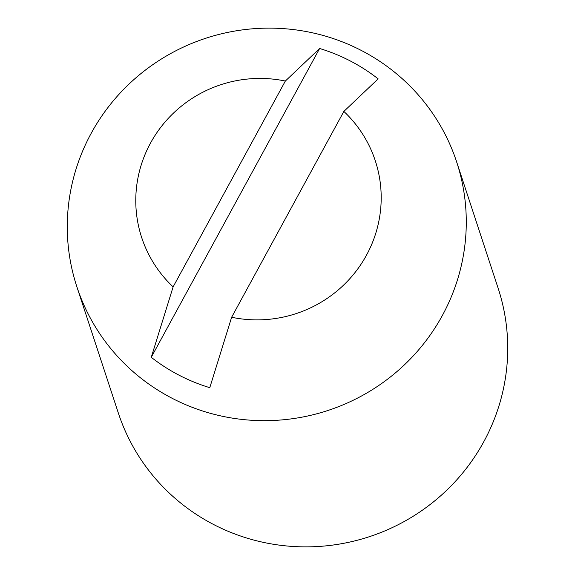<?xml version="1.0" encoding="UTF-8"?>
<svg xmlns="http://www.w3.org/2000/svg" width="575" height="575" viewBox="0 0 575 575"><rect width="100%" height="100%" fill="white"/><g stroke="black" fill="none" stroke-linecap="round" stroke-linejoin="round"><path stroke-width="0.86" d="M456.687 162.028L498.137 288.24A199.892 195.874 161.8 0 1 483.776 441.758A199.892 195.874 161.8 0 1 289.929 546.25A199.892 195.874 161.8 0 1 118.313 412.972L76.863 286.76A199.892 195.874 161.8 0 1 91.224 133.242A199.892 195.874 161.8 0 1 285.071 28.75A199.892 195.874 161.8 0 1 456.687 162.028A199.892 195.874 161.8 0 1 442.333 315.546A199.892 195.874 161.8 0 1 248.479 420.045A199.892 195.874 161.8 0 1 76.863 286.76M173.118 286.882A122.949 120.484 161.8 0 1 150.506 143.089A122.949 120.484 161.8 0 1 285.344 81.046L319.628 48.494A180.658 177.028 161.8 0 1 378.149 78.876L343.857 111.428A122.949 120.484 161.8 0 1 366.469 255.221A122.949 120.484 161.8 0 1 231.632 317.263L209.782 387.679A180.658 177.028 161.8 0 1 151.261 357.298L173.118 286.882L285.344 81.046M319.628 48.494L151.261 357.298M343.857 111.428L231.632 317.263"/></g></svg>
